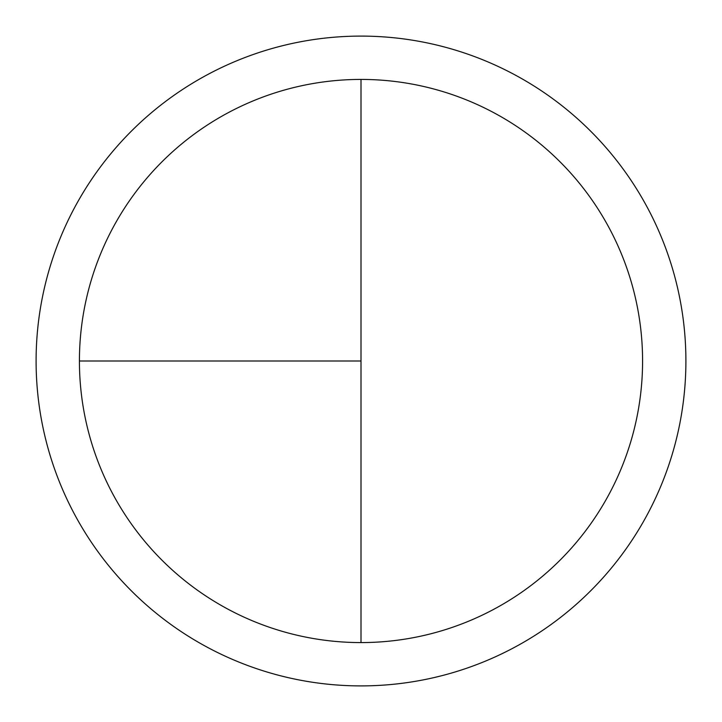 <?xml version="1.0" encoding="UTF-8"?>
<svg xmlns="http://www.w3.org/2000/svg" width="722" height="722" viewBox="0 0 722 722"><rect width="100%" height="100%" fill="white"/><g stroke="black" fill="none" stroke-linecap="round" stroke-linejoin="round"><path stroke-width="1.08" d="M361 36.1A324.9 324.9 0 0 0 36.1 361A324.9 324.9 0 0 0 361 685.9A324.9 324.9 0 0 0 685.9 361A324.9 324.9 0 0 0 361 36.1M79.42 361L361 361L361 79.42A281.58 281.58 0 0 0 79.42 361A281.58 281.58 0 0 0 361 642.58A281.58 281.58 0 0 0 642.58 361A281.58 281.58 0 0 0 361 79.42L361 642.58"/></g></svg>

